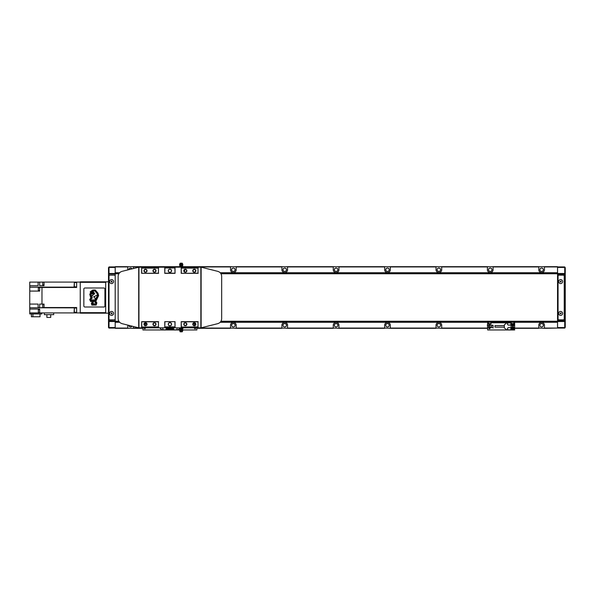 <?xml version="1.0" encoding="UTF-8"?>
<svg xmlns="http://www.w3.org/2000/svg" width="595" height="595" viewBox="0 0 595 595"><rect width="100%" height="100%" fill="white"/><g stroke="black" fill="none" stroke-linecap="round" stroke-linejoin="round"><path stroke-width="0.89" d="M490.243 268.01A1.748 1.748 0 0 0 488.495 269.758A1.748 1.748 0 0 0 490.243 271.506A1.748 1.748 0 0 0 491.983 269.758A1.748 1.748 0 0 0 490.243 268.01M541.614 268.01A1.748 1.748 0 0 0 539.873 269.758A1.748 1.748 0 0 0 541.614 271.506A1.748 1.748 0 0 0 543.361 269.758A1.748 1.748 0 0 0 541.614 268.01M438.865 268.01A1.748 1.748 0 0 0 437.117 269.758A1.748 1.748 0 0 0 438.865 271.506A1.748 1.748 0 0 0 440.612 269.758A1.748 1.748 0 0 0 438.865 268.01M387.486 268.01A1.748 1.748 0 0 0 385.738 269.758A1.748 1.748 0 0 0 387.486 271.506A1.748 1.748 0 0 0 389.234 269.758A1.748 1.748 0 0 0 387.486 268.01M336.108 268.01A1.748 1.748 0 0 0 334.36 269.758A1.748 1.748 0 0 0 336.108 271.506A1.748 1.748 0 0 0 337.856 269.758A1.748 1.748 0 0 0 336.108 268.01M284.73 268.01A1.748 1.748 0 0 0 282.989 269.758A1.748 1.748 0 0 0 284.73 271.506A1.748 1.748 0 0 0 286.478 269.758A1.748 1.748 0 0 0 284.73 268.01M233.359 268.01A1.748 1.748 0 0 0 231.611 269.758A1.748 1.748 0 0 0 233.359 271.506A1.748 1.748 0 0 0 235.099 269.758A1.748 1.748 0 0 0 233.359 268.01M132.09 268.836A1.748 1.748 0 0 0 128.862 269.639M488.532 325.606A1.748 1.748 0 0 0 490.243 326.99A1.748 1.748 0 0 0 491.983 325.086M541.614 323.494A1.748 1.748 0 0 0 539.873 325.242A1.748 1.748 0 0 0 541.614 326.99A1.748 1.748 0 0 0 543.361 325.242A1.748 1.748 0 0 0 541.614 323.494M233.359 323.494A1.748 1.748 0 0 0 231.611 325.242A1.748 1.748 0 0 0 233.359 326.99A1.748 1.748 0 0 0 235.099 325.242A1.748 1.748 0 0 0 233.359 323.494M284.73 323.494A1.748 1.748 0 0 0 282.989 325.242A1.748 1.748 0 0 0 284.73 326.99A1.748 1.748 0 0 0 286.478 325.242A1.748 1.748 0 0 0 284.73 323.494M336.108 323.494A1.748 1.748 0 0 0 334.36 325.242A1.748 1.748 0 0 0 336.108 326.99A1.748 1.748 0 0 0 337.856 325.242A1.748 1.748 0 0 0 336.108 323.494M387.486 323.494A1.748 1.748 0 0 0 385.738 325.242A1.748 1.748 0 0 0 387.486 326.99A1.748 1.748 0 0 0 389.234 325.242A1.748 1.748 0 0 0 387.486 323.494M438.865 323.494A1.748 1.748 0 0 0 437.117 325.242A1.748 1.748 0 0 0 438.865 326.99A1.748 1.748 0 0 0 440.612 325.242A1.748 1.748 0 0 0 438.865 323.494M128.862 325.361A1.748 1.748 0 0 0 132.09 326.164M132.045 326.157A1.711 1.711 0 0 1 128.899 325.368M233.359 326.953A1.711 1.711 0 0 1 231.648 325.242A1.711 1.711 0 0 1 233.359 323.539A1.711 1.711 0 0 1 235.062 325.242A1.711 1.711 0 0 1 233.359 326.953M284.73 326.953A1.711 1.711 0 0 1 283.027 325.242A1.711 1.711 0 0 1 284.73 323.539A1.711 1.711 0 0 1 286.44 325.242A1.711 1.711 0 0 1 284.73 326.953M336.108 326.953A1.711 1.711 0 0 1 334.405 325.242A1.711 1.711 0 0 1 336.108 323.539A1.711 1.711 0 0 1 337.819 325.242A1.711 1.711 0 0 1 336.108 326.953M387.486 326.953A1.711 1.711 0 0 1 385.776 325.242A1.711 1.711 0 0 1 387.486 323.539A1.711 1.711 0 0 1 389.197 325.242A1.711 1.711 0 0 1 387.486 326.953M438.865 326.953A1.711 1.711 0 0 1 437.154 325.242A1.711 1.711 0 0 1 438.865 323.539A1.711 1.711 0 0 1 440.568 325.242A1.711 1.711 0 0 1 438.865 326.953M438.865 271.461A1.711 1.711 0 0 1 437.154 269.758A1.711 1.711 0 0 1 438.865 268.048A1.711 1.711 0 0 1 440.568 269.758A1.711 1.711 0 0 1 438.865 271.461M387.486 271.461A1.711 1.711 0 0 1 385.776 269.758A1.711 1.711 0 0 1 387.486 268.048A1.711 1.711 0 0 1 389.197 269.758A1.711 1.711 0 0 1 387.486 271.461M336.108 271.461A1.711 1.711 0 0 1 334.405 269.758A1.711 1.711 0 0 1 336.108 268.048A1.711 1.711 0 0 1 337.819 269.758A1.711 1.711 0 0 1 336.108 271.461M284.73 271.461A1.711 1.711 0 0 1 283.027 269.758A1.711 1.711 0 0 1 284.73 268.048A1.711 1.711 0 0 1 286.44 269.758A1.711 1.711 0 0 1 284.73 271.461M233.359 271.461A1.711 1.711 0 0 1 231.648 269.758A1.711 1.711 0 0 1 233.359 268.048A1.711 1.711 0 0 1 235.062 269.758A1.711 1.711 0 0 1 233.359 271.461M128.899 269.632A1.711 1.711 0 0 1 132.045 268.843M541.614 326.953A1.711 1.711 0 0 1 539.91 325.242A1.711 1.711 0 0 1 541.614 323.539A1.711 1.711 0 0 1 543.324 325.242A1.711 1.711 0 0 1 541.614 326.953M491.939 325.086A1.711 1.711 0 0 1 490.243 326.953A1.711 1.711 0 0 1 488.569 325.606M490.243 271.461A1.711 1.711 0 0 1 488.532 269.758A1.711 1.711 0 0 1 490.243 268.048A1.711 1.711 0 0 1 491.946 269.758A1.711 1.711 0 0 1 490.243 271.461M541.614 271.461A1.711 1.711 0 0 1 539.91 269.758A1.711 1.711 0 0 1 541.614 268.048A1.711 1.711 0 0 1 543.324 269.758A1.711 1.711 0 0 1 541.614 271.461M184.242 271.446A2.826 2.826 0 0 0 184.807 269.758L184.807 269.632M230.533 266.672L230.533 269.758A2.826 2.826 0 0 0 233.359 272.584A2.826 2.826 0 0 0 236.185 269.758L236.185 266.672L182.985 266.672M281.904 266.672L281.904 269.758A2.826 2.826 0 0 0 284.73 272.584A2.826 2.826 0 0 0 287.556 269.758L287.556 266.672L236.185 266.672M333.282 266.672L333.282 269.758A2.826 2.826 0 0 0 336.108 272.584A2.826 2.826 0 0 0 338.934 269.758L338.934 266.672L287.556 266.672M384.66 266.672L384.66 269.758A2.826 2.826 0 0 0 387.486 272.584A2.826 2.826 0 0 0 390.313 269.758L390.313 266.672L338.934 266.672M436.038 266.672L436.038 269.758A2.826 2.826 0 0 0 438.865 272.584A2.826 2.826 0 0 0 441.691 269.758L441.691 266.672L390.313 266.672M538.787 266.672L538.787 269.758A2.826 2.826 0 0 0 541.614 272.584A2.826 2.826 0 0 0 544.44 269.758L544.44 266.672L441.691 266.672M487.417 266.672L487.417 269.758A2.826 2.826 0 0 0 490.243 272.584A2.826 2.826 0 0 0 493.069 269.758L493.069 266.672M179.43 266.672L115.192 266.672L115.192 328.328L133.429 328.328L133.429 326.499M184.807 267.185L184.807 266.672M179.155 266.672L179.155 267.185M127.776 266.672L127.776 269.758A2.826 2.826 0 0 0 127.784 269.907M133.429 268.501L133.429 266.672M487.669 324.067A2.826 2.826 0 0 0 487.417 325.242L487.669 328.328M488.859 328.328L490.079 328.328M493.069 328.068L493.069 325.242M538.787 328.068L544.44 328.328L544.44 325.242A2.826 2.826 0 0 0 541.614 322.416A2.826 2.826 0 0 0 538.787 325.242L538.787 328.068L514.645 328.068A1.8 1.8 0 0 1 512.845 329.868L509.945 329.868A1.108 1.108 0 0 0 511.046 328.76A1.108 1.108 0 0 0 509.945 327.659L508.554 327.659A1.108 1.108 0 0 0 507.453 328.76A1.108 1.108 0 0 0 508.554 329.868L509.945 329.868M230.533 328.068L236.185 328.328L236.185 325.242A2.826 2.826 0 0 0 233.359 322.416A2.826 2.826 0 0 0 230.533 325.242L230.533 328.068L196.878 328.068M281.904 328.068L287.556 328.328L287.556 325.242A2.826 2.826 0 0 0 284.73 322.416A2.826 2.826 0 0 0 281.904 325.242L281.904 328.068L236.185 328.068M333.282 328.068L338.934 328.328L338.934 325.242A2.826 2.826 0 0 0 336.108 322.416A2.826 2.826 0 0 0 333.282 325.242L333.282 328.068L287.556 328.068M384.66 328.068L390.313 328.328L390.313 325.242A2.826 2.826 0 0 0 387.486 322.416A2.826 2.826 0 0 0 384.66 325.242L384.66 328.068L338.934 328.068M436.038 328.068L441.691 328.328L441.691 325.242A2.826 2.826 0 0 0 438.865 322.416A2.826 2.826 0 0 0 436.038 325.242L436.038 328.068L390.313 328.068M127.784 325.093A2.826 2.826 0 0 0 127.776 325.242L127.776 328.068L109.026 328.068L108.513 327.555L108.513 313.171L106.2 313.171L105.687 312.658L105.687 282.342L106.2 281.829L108.513 281.829L108.513 267.661L109.026 267.445L109.026 273.998L108.513 274.206M544.44 266.672L557.545 266.672L557.545 272.733L220.209 272.733M220.983 273.767L557.545 273.767L557.545 272.733M564.224 276.177L564.224 275.924A1.026 1.026 0 0 0 563.197 274.897L557.545 274.897L557.545 320.103L563.197 320.103A1.026 1.026 0 0 0 564.224 319.076L564.224 276.177A1.026 1.026 0 0 0 563.197 275.15L559.084 275.15A1.026 1.026 0 0 0 558.058 276.177L558.058 318.823A1.026 1.026 0 0 0 559.084 319.85L563.197 319.85A1.026 1.026 0 0 0 564.224 318.823M220.983 321.233L557.545 321.233L557.545 321.746L220.648 321.746M565.25 273.998L564.737 273.484L564.737 267.445L565.25 267.661L565.25 327.339L564.737 328.068L557.545 328.068L557.545 321.746M544.44 328.068L557.545 328.068L544.44 328.328M487.417 328.328L441.691 328.328M436.038 328.328L390.313 328.328M384.66 328.328L338.934 328.328M333.282 328.328L287.556 328.328M281.904 328.328L236.185 328.328M230.533 328.328L196.878 328.328M195.696 328.328L194.468 328.328M145.344 328.328L144.116 328.328M142.934 328.328L133.429 328.328M538.787 328.328L514.645 328.328M119.164 321.746L115.192 321.746M557.545 273.254L220.648 273.254M119.164 273.254L115.192 273.254M111.592 283.555A1.978 1.978 0 0 0 113.571 281.576A1.978 1.978 0 0 0 111.592 279.598A1.978 1.978 0 0 0 109.614 281.576A1.978 1.978 0 0 0 111.592 283.555M111.592 315.402A1.978 1.978 0 0 0 113.571 313.424A1.978 1.978 0 0 0 111.592 311.445A1.978 1.978 0 0 0 109.614 313.424A1.978 1.978 0 0 0 111.592 315.402M111.079 313.134L111.592 314.019L112.105 313.721L111.592 312.836L111.079 313.134M111.079 281.279L111.592 282.164L112.105 281.866L111.592 280.981L111.079 281.279M109.026 276.177L109.026 318.823A1.026 1.026 0 0 0 110.053 319.85L114.166 319.85A1.026 1.026 0 0 0 115.192 318.823L115.192 276.177A1.026 1.026 0 0 0 114.166 275.15L110.053 275.15A1.026 1.026 0 0 0 109.026 276.177L109.026 273.998L115.192 273.998M109.026 318.823L109.026 327.555L108.513 327.339M115.192 327.555L109.026 327.555L109.026 328.068M108.513 267.661L109.026 266.932L109.026 267.445L115.192 267.445M115.192 321.516L109.026 321.516L108.513 321.003M115.192 321.003L108.513 320.794M108.513 273.998L109.026 273.484L115.192 273.484M109.026 266.932L127.776 266.932M84.877 287.995A1.026 1.026 0 0 0 83.85 289.021L83.85 305.979A1.026 1.026 0 0 0 84.877 307.005L103.887 307.005A1.026 1.026 0 0 0 104.913 305.979L104.913 289.021A1.026 1.026 0 0 0 103.887 287.995L84.877 287.995A1.026 1.026 0 0 0 83.85 289.021M108.513 281.829L108.513 313.171M106.2 281.829L80.251 281.829L80.251 313.171L106.2 313.171M80.251 312.658L105.687 312.658M80.251 282.342L105.687 282.342M39.664 290.538L38.333 290.538L38.333 287.712L39.664 287.712M44.03 304.647L42.699 304.647L42.699 307.474L44.03 307.474M39.664 309.705L38.333 309.705L38.333 312.531L39.664 312.531M44.03 282.171L42.699 282.171L42.699 284.998L44.03 284.998M74.345 312.397L74.345 308.032L74.085 312.144L76.658 312.397M74.345 286.969L74.345 282.603L74.085 286.708L76.658 286.969M50.724 314.658L50.724 317.433L46.893 317.433L46.893 314.658M53.691 312.911L44.365 312.911L44.365 314.658L53.691 314.658L53.691 312.911L76.658 312.911L76.658 307.526L44.03 307.526L44.03 304.075L39.664 304.075L39.664 307.779L44.03 307.526M40.029 313.937L40.029 316.763L31.394 316.763L31.394 313.937M32.918 316.763L32.918 313.937M41.821 312.888L41.821 313.937L29.75 313.937L29.75 312.888L39.664 312.888L39.664 309.058L29.75 309.058L29.75 312.888M29.75 304.075L29.75 307.779L38.125 307.779L38.125 304.075L29.75 304.075L29.75 291.081L39.664 291.081L39.664 287.207L29.75 287.207L29.75 291.081M29.75 285.682L38.125 285.682L38.125 282.112L29.75 282.112L29.75 287.125L76.658 287.125M44.03 285.682L44.03 282.089L39.664 282.112L39.664 285.682L44.03 285.682M41.977 304.075L41.977 287.474L76.658 287.474L76.658 282.089L80.251 282.089M44.365 312.911L39.664 312.888M44.03 282.089L76.658 282.089M76.658 312.911L80.251 312.911M41.977 287.474L39.664 287.474M29.75 307.779L76.658 307.875M29.75 307.875L29.75 309.058M38.125 282.112L39.664 282.112M38.125 307.526L39.664 307.526M179.735 264.106L182.68 264.106L182.219 263.183L180.203 263.183L179.735 264.106A1.621 1.621 0 0 0 179.883 265.697A1.012 1.012 0 0 1 179.452 266.53L182.985 266.545L182.985 267.185M179.883 265.697L182.539 265.697A1.012 1.012 0 0 0 182.963 266.523M182.293 264.775L182.791 264.775L182.293 264.775M181.706 264.775A0.491 0.491 0 0 1 181.207 265.266A0.491 0.491 0 0 1 180.716 264.775A0.491 0.491 0 0 1 181.207 264.277A0.491 0.491 0 0 1 181.706 264.775M181.468 265.192A0.491 0.491 0 0 0 181.468 264.351M154.492 272.049A1.264 1.264 0 0 1 153.227 270.784A1.264 1.264 0 0 1 154.492 269.52A1.264 1.264 0 0 1 155.756 270.784A1.264 1.264 0 0 1 154.492 272.049M154.492 272.324A1.54 1.54 0 0 1 152.952 270.784A1.54 1.54 0 0 1 154.492 269.245A1.54 1.54 0 0 1 156.031 270.784A1.54 1.54 0 0 1 154.492 272.324M154.492 325.48A1.264 1.264 0 0 1 153.227 324.216A1.264 1.264 0 0 1 154.492 322.951A1.264 1.264 0 0 1 155.756 324.216A1.264 1.264 0 0 1 154.492 325.48M154.492 325.755A1.54 1.54 0 0 1 152.952 324.216A1.54 1.54 0 0 1 154.492 322.676A1.54 1.54 0 0 1 156.031 324.216A1.54 1.54 0 0 1 154.492 325.755M194.312 272.049A1.264 1.264 0 0 1 193.048 270.784A1.264 1.264 0 0 1 194.312 269.52A1.264 1.264 0 0 1 195.576 270.784A1.264 1.264 0 0 1 194.312 272.049M194.312 272.324A1.54 1.54 0 0 1 192.765 270.784A1.54 1.54 0 0 1 194.312 269.245A1.54 1.54 0 0 1 195.852 270.784A1.54 1.54 0 0 1 194.312 272.324M145.5 272.049A1.264 1.264 0 0 1 144.235 270.784A1.264 1.264 0 0 1 145.5 269.52A1.264 1.264 0 0 1 146.764 270.784A1.264 1.264 0 0 1 145.5 272.049M145.5 272.324A1.54 1.54 0 0 1 143.96 270.784A1.54 1.54 0 0 1 145.5 269.245A1.54 1.54 0 0 1 147.047 270.784A1.54 1.54 0 0 1 145.5 272.324M185.32 325.48A1.264 1.264 0 0 1 184.056 324.216A1.264 1.264 0 0 1 185.32 322.951A1.264 1.264 0 0 1 186.585 324.216A1.264 1.264 0 0 1 185.32 325.48M185.32 325.755A1.54 1.54 0 0 1 183.781 324.216A1.54 1.54 0 0 1 185.32 322.676A1.54 1.54 0 0 1 186.86 324.216A1.54 1.54 0 0 1 185.32 325.755M185.32 272.049A1.264 1.264 0 0 1 184.056 270.784A1.264 1.264 0 0 1 185.32 269.52A1.264 1.264 0 0 1 186.585 270.784A1.264 1.264 0 0 1 185.32 272.049M185.32 272.324A1.54 1.54 0 0 1 183.781 270.784A1.54 1.54 0 0 1 185.32 269.245A1.54 1.54 0 0 1 186.86 270.784A1.54 1.54 0 0 1 185.32 272.324M194.312 325.48A1.264 1.264 0 0 1 193.048 324.216A1.264 1.264 0 0 1 194.312 322.951A1.264 1.264 0 0 1 195.576 324.216A1.264 1.264 0 0 1 194.312 325.48M194.312 325.755A1.54 1.54 0 0 1 192.765 324.216A1.54 1.54 0 0 1 194.312 322.676A1.54 1.54 0 0 1 195.852 324.216A1.54 1.54 0 0 1 194.312 325.755M145.5 325.48A1.264 1.264 0 0 1 144.235 324.216A1.264 1.264 0 0 1 145.5 322.951A1.264 1.264 0 0 1 146.764 324.216A1.264 1.264 0 0 1 145.5 325.48M145.5 325.755A1.54 1.54 0 0 1 143.96 324.216A1.54 1.54 0 0 1 145.5 322.676A1.54 1.54 0 0 1 147.047 324.216A1.54 1.54 0 0 1 145.5 325.755M201.117 327.815L201.117 267.185L217.77 271.342C220.195 272.123 221.496 273.782 221.667 276.325L221.667 318.675C221.496 321.218 220.195 322.877 217.77 323.658L201.117 327.815L138.955 327.815L138.955 267.185L122.042 271.342C119.617 272.123 118.316 273.782 118.145 276.325L118.145 318.675C118.316 321.218 119.617 322.877 122.042 323.658L138.695 327.815L138.695 267.185M138.955 267.185L201.117 267.185M141.803 326.886L141.647 321.65L141.647 327.042L158.448 326.886L158.448 321.798L141.803 321.798M141.803 273.202L141.647 267.958L141.647 273.35L158.448 273.202L158.448 268.114L141.803 268.114M181.363 326.886L181.207 321.65L181.207 327.042L198.009 326.886L198.009 321.798L181.363 321.798M181.363 273.202L181.207 267.958L181.207 273.35L198.009 273.202L198.009 268.114L181.363 268.114M198.009 326.886L198.009 321.798M198.009 273.202L198.009 268.114M158.448 326.886L158.448 321.798M158.448 273.202L158.448 268.114M140.108 327.815L199.704 327.815M140.108 267.185L199.704 267.185M174.893 321.798L175.042 327.042L175.042 321.65L164.77 321.65L164.77 327.042L164.919 321.798M169.902 325.889A1.673 1.673 0 0 1 168.236 324.216A1.673 1.673 0 0 1 169.902 322.55A1.673 1.673 0 0 1 171.576 324.216A1.673 1.673 0 0 1 169.902 325.889M174.893 326.886L164.919 326.886M169.902 325.755A1.54 1.54 0 0 1 168.363 324.216A1.54 1.54 0 0 1 169.902 322.676A1.54 1.54 0 0 1 171.449 324.216A1.54 1.54 0 0 1 169.902 325.755M174.893 268.114L175.042 273.35L175.042 267.958L164.77 267.958L164.77 273.35L164.919 268.114M169.902 272.45A1.673 1.673 0 0 1 168.236 270.784A1.673 1.673 0 0 1 169.902 269.111A1.673 1.673 0 0 1 171.576 270.784A1.673 1.673 0 0 1 169.902 272.45M174.893 273.202L164.919 273.202M169.902 272.324A1.54 1.54 0 0 1 168.363 270.784A1.54 1.54 0 0 1 169.902 269.245A1.54 1.54 0 0 1 171.449 270.784A1.54 1.54 0 0 1 169.902 272.324M158.605 267.958L141.647 267.958M175.042 267.958L164.77 267.958M198.165 267.958L181.207 267.958M158.605 321.65L141.647 321.65M158.605 273.35L141.647 273.35M158.605 327.042L141.647 327.042M175.042 327.042L164.77 327.042M198.165 327.042L181.207 327.042M175.042 273.35L164.77 273.35M175.042 321.65L164.77 321.65M198.165 321.65L181.207 321.65M198.165 273.35L181.207 273.35M166.184 327.815L169.01 327.815M170.802 327.815L173.628 327.815M171.702 328.068L172.729 328.068M167.083 328.068L168.11 328.068M179.452 328.477A1.012 1.012 0 0 1 179.883 329.303L182.539 329.303A1.012 1.012 0 0 1 182.97 328.47L179.43 328.455L179.43 327.815M182.293 330.225L182.791 330.225L182.293 330.225M181.706 330.225A0.491 0.491 0 0 1 181.207 330.723A0.491 0.491 0 0 1 180.716 330.225A0.491 0.491 0 0 1 181.207 329.734A0.491 0.491 0 0 1 181.706 330.225M182.68 330.894L182.219 331.817L180.203 331.817L179.735 330.894L182.68 330.894A1.621 1.621 0 0 0 182.539 329.303M181.468 330.649A0.491 0.491 0 0 0 181.468 329.808M180.322 327.815L180.322 328.455M182.1 327.815L182.1 328.455M182.985 327.815L182.985 328.455M180.121 330.225L179.631 330.225L180.121 330.225M180.954 329.808A0.491 0.491 0 0 0 180.954 330.649M182.1 267.185L182.1 266.545M180.322 267.185L180.322 266.545M179.43 267.185L179.43 266.545M180.121 264.775L179.631 264.775L180.121 264.775M180.954 264.351A0.491 0.491 0 0 0 180.954 265.192M194.558 327.815A0.632 0.632 0 0 0 195.078 328.804A0.632 0.632 0 0 0 195.599 327.815M195.569 324.178A0.632 0.632 0 0 0 194.446 324.572A0.632 0.632 0 0 0 195.093 325.205M194.825 323.806L195.465 323.806M193.568 323.806L193.412 323.33M194.082 325.458L193.397 325.086M163.253 327.815A1.108 1.108 0 0 0 163.818 329.868L168.11 329.868A1.8 1.8 0 0 0 169.902 328.068L169.902 329.972L142.934 329.972L142.934 327.815M196.878 327.815L196.878 329.972L182.806 329.972M179.608 329.972L169.902 329.972L169.902 328.068A1.8 1.8 0 0 0 171.702 329.868L175.994 329.868A1.108 1.108 0 0 0 176.559 327.815M173.115 328.068A1.413 1.413 0 0 1 171.702 329.585A1.413 1.413 0 0 1 170.341 327.815A1.413 1.413 0 0 0 171.702 329.585M179.497 328.507L177.868 329.868L175.994 329.868M174.119 327.815A1.071 1.071 0 0 0 174.61 329.831L175.994 329.831A1.071 1.071 0 0 0 176.484 327.815M174.045 327.815A1.108 1.108 0 0 0 174.61 329.868M172.349 328.068L171.702 328.916L171.062 328.068M173.502 328.76L173.502 328.053M144.719 325.205A0.632 0.632 0 0 0 145.366 324.572A0.632 0.632 0 0 0 144.243 324.178M144.213 327.815A0.632 0.632 0 0 0 144.734 328.804A0.632 0.632 0 0 0 145.254 327.815M144.31 323.806L146.244 323.806L146.4 323.33M146.415 325.086L145.73 325.458M168.11 329.585A1.413 1.413 0 0 0 169.471 327.815A1.413 1.413 0 0 1 168.11 329.585A1.413 1.413 0 0 1 166.697 328.068M163.818 329.868L161.944 329.868L159.631 327.815M163.328 327.815A1.071 1.071 0 0 0 163.818 329.831L165.202 329.831A1.071 1.071 0 0 0 165.693 327.815M165.202 329.868A1.108 1.108 0 0 0 165.767 327.815M167.463 328.068L168.11 328.916L168.749 328.068M166.31 328.053L166.31 328.76M489.469 323.94A0.632 0.632 0 0 0 488.837 324.572A0.632 0.632 0 0 0 489.469 325.205A0.632 0.632 0 0 0 490.102 324.572A0.632 0.632 0 0 0 489.469 323.94M489.469 327.54A0.632 0.632 0 0 0 488.837 328.172A0.632 0.632 0 0 0 489.469 328.804A0.632 0.632 0 0 0 490.102 328.172A0.632 0.632 0 0 0 489.469 327.54M489.73 323.806L488.465 323.806L490.987 323.806L491.135 322.267M488.465 323.806L488.316 322.267M512.593 323.806L511.328 323.806L513.849 323.806L513.998 322.267M511.328 323.806L511.179 322.267M511.849 323.806A1.257 1.257 0 0 0 512.845 325.837A1.257 1.257 0 0 0 513.842 323.806L513.232 323.806M490.987 323.806L490.369 323.806M493.069 327.399L490.756 327.659L490.243 327.146L488.183 327.146A0.513 0.513 0 0 0 487.669 327.659L487.669 329.972L514.645 329.972L514.645 327.659M493.069 325.346L490.756 325.086L490.243 325.606L488.183 325.606A0.513 0.513 0 0 1 487.669 325.086L487.669 321.746M514.645 325.086L514.645 322.267L220.209 322.267M557.545 322.267L514.645 322.267L514.645 321.746M504.367 327.146L494.966 327.146L494.966 325.606L504.367 325.606M512.845 325.986A1.413 1.413 0 0 0 513.976 323.732A1.413 1.413 0 0 1 512.845 325.986A1.413 1.413 0 0 1 511.663 323.806M512.845 329.585A1.413 1.413 0 0 1 511.432 328.172A1.413 1.413 0 0 1 512.845 326.759A1.413 1.413 0 0 1 514.259 328.172A1.413 1.413 0 0 1 512.845 329.585A1.413 1.413 0 0 0 514.259 328.172A1.413 1.413 0 0 0 512.845 326.759M508.554 329.868L506.68 329.868L504.367 327.927L504.367 324.818L506.68 322.877L508.554 322.877A1.108 1.108 0 0 0 507.453 323.985A1.108 1.108 0 0 0 508.554 325.086L509.945 325.086A1.108 1.108 0 0 0 511.046 323.985A1.108 1.108 0 0 0 509.945 322.877L508.554 322.877M508.554 329.831L509.945 329.831A1.071 1.071 0 0 0 511.008 328.76A1.071 1.071 0 0 0 509.945 327.696L508.554 327.696A1.071 1.071 0 0 0 507.49 328.76A1.071 1.071 0 0 0 508.554 329.831M508.554 325.056L509.945 325.056A1.071 1.071 0 0 0 511.008 323.985A1.071 1.071 0 0 0 509.945 322.914L508.554 322.914A1.071 1.071 0 0 0 507.49 323.985A1.071 1.071 0 0 0 508.554 325.056M512.845 328.916L513.485 328.544L512.845 327.429L512.206 327.8L512.845 328.916M512.845 325.316L513.485 324.944L512.845 323.836L512.206 324.208L512.845 325.316M514.645 328.068L514.645 324.677A1.8 1.8 0 0 0 513.998 323.301M511.046 323.985L511.046 328.76M509.945 322.877L511.179 322.877M560.624 315.402A1.978 1.978 0 0 0 562.602 313.424A1.978 1.978 0 0 0 560.624 311.445A1.978 1.978 0 0 0 558.645 313.424A1.978 1.978 0 0 0 560.624 315.402M560.624 283.555A1.978 1.978 0 0 0 562.602 281.576A1.978 1.978 0 0 0 560.624 279.598A1.978 1.978 0 0 0 558.645 281.576A1.978 1.978 0 0 0 560.624 283.555M561.219 281.576L560.921 281.063L560.036 281.576L560.326 282.089L561.219 281.576M561.219 313.424L560.921 312.911L560.036 313.424L560.326 313.937L561.219 313.424M564.737 328.068L565.25 327.339M557.545 327.555L564.737 327.555L564.737 273.484L557.545 273.484L557.545 274.897M565.25 321.003L564.737 321.516L557.545 321.516L557.545 321.003L565.25 320.794M565.25 274.206L557.545 273.998M557.545 267.445L564.737 267.445L564.737 266.932L565.25 267.661M557.545 320.103L557.545 321.003M564.737 266.932L544.44 266.932M91.213 295.462L91.176 295.492A0.513 0.513 0 0 0 91.66 295.774A1.688 1.688 0 0 0 92.523 295.328L92.485 295.276A3.012 3.012 0 0 1 91.213 295.462M90.804 294.815A1.673 1.673 0 0 0 91.37 296.065L92.173 298.117L91.823 295.938A2.127 2.127 0 0 0 92.85 295.284A0.654 0.654 0 0 0 92.121 293.982A2.849 2.849 0 0 0 91.273 294.123L92.374 292.688L93.683 294.346L94.754 293.818L93.616 293.104L94.278 292.889L92.917 292.599L93.869 292.271L92.976 291.743L91.258 291.929L92.411 291.126L94.91 290.858L97.632 294.421L97.996 295.522L94.828 301.219L94.955 302.305L95.966 303.398L95.602 304.052L93.705 303.673L93.385 304.134L93.192 303.673L92.686 304.157L92.448 303.688L93.824 301.42L93.43 300.363L94.136 301.182L94.865 300.445L94.531 299.798L94.114 300.468L93.415 299.828L93.177 300.505L92.5 299.858L92.047 300.549L91.786 299.88L91.124 300.572L90.73 299.53L91.868 298.363L90.73 294.399A0.699 0.699 0 0 0 90.842 294.473A1.673 1.673 0 0 0 90.804 294.815M93.088 301.323L91.823 303.435L92.188 304.64L95.802 304.551L96.338 303.123L95.334 302.082L95.304 301.159L98.272 295.537L96.992 292.517L94.984 290.405L92.701 290.434L90.537 292.071L91.786 292.39L90.195 294.22L91.362 298.169L90.195 299.53L90.782 301.018L93.088 301.323M94.449 296.95L95.356 299.456L97.528 295.514L97.186 295.001L93.512 296.95L94.449 296.95M92.56 301.434L91.347 303.398L91.846 305.116L96.182 305.064L96.844 302.9L95.869 301.219L98.629 295.648L97.996 293.209L95.23 289.951L92.761 290.025L90.172 291.907L90.745 292.8L89.756 294.242L90.819 298.028L89.696 299.478L90.596 301.509L92.56 301.434M83.85 305.979A1.026 1.026 0 0 0 84.877 307.005M104.913 289.021A1.026 1.026 0 0 0 103.887 287.995M487.417 328.068L441.691 328.068M119.602 322.267L115.192 322.267M145.351 328.068L144.109 328.068M142.934 328.068L133.429 328.068M195.703 328.068L194.453 328.068M118.829 321.233L115.192 321.233M118.829 273.767L115.192 273.767M119.602 272.733L115.192 272.733M487.417 266.932L441.691 266.932M436.038 266.932L390.313 266.932M384.66 266.932L338.934 266.932M333.282 266.932L287.556 266.932M281.904 266.932L236.185 266.932M230.533 266.932L184.807 266.932M179.155 266.932L133.429 266.932M538.787 266.932L493.069 266.932M200.857 327.815L200.857 267.185M166.184 327.867L169.01 327.867M170.802 327.867L173.628 327.867M193.412 323.65L195.443 323.65M172.959 328.068A1.257 1.257 0 0 1 171.702 329.429A1.257 1.257 0 0 1 170.497 327.815M144.369 323.65L146.4 323.65M169.315 327.815A1.257 1.257 0 0 1 168.11 329.429A1.257 1.257 0 0 1 166.853 328.068M488.316 323.65L491.135 323.65M511.179 323.65L513.998 323.65M514.132 322.267L514.132 321.746M488.183 322.267L488.183 321.746M514.645 322.78L513.998 322.78M511.179 322.78L491.135 322.78M488.316 322.78L487.669 322.78M512.845 329.429A1.257 1.257 0 0 1 511.588 328.172A1.257 1.257 0 0 1 512.845 326.915A1.257 1.257 0 0 1 514.102 328.172A1.257 1.257 0 0 1 512.845 329.429M74.345 282.603L76.658 282.603M74.345 308.032L76.658 308.032M182.539 265.697A1.621 1.621 0 0 0 182.68 264.106M179.883 329.303A1.621 1.621 0 0 0 179.735 330.894"/></g></svg>
